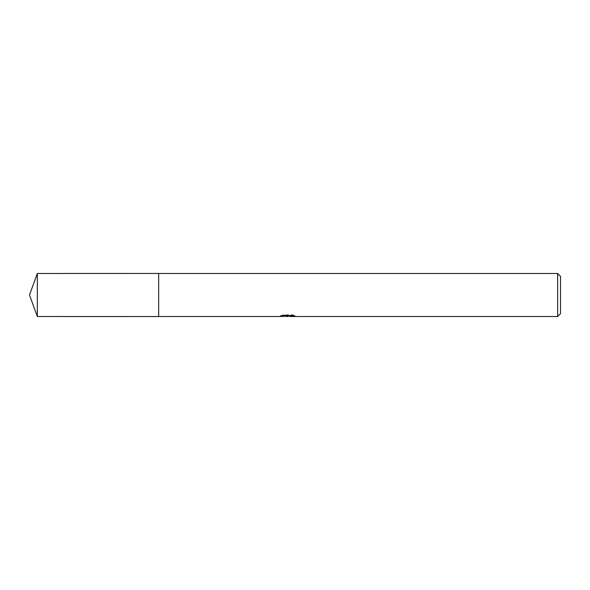 <?xml version="1.0" encoding="UTF-8"?>
<svg xmlns="http://www.w3.org/2000/svg" width="590" height="590" viewBox="0 0 590 590"><rect width="100%" height="100%" fill="white"/><g stroke="black" fill="none" stroke-linecap="round" stroke-linejoin="round"><path stroke-width="0.44" stroke-dasharray="2.95 2.21" d="M291.099 315.554L295 315.458L292.537 314.802L284.041 314.802L281.806 315.385L288.687 315.385L280.501 315.812L283.65 314.802L286.806 315.812L293.481 315.215L293.481 315.635L290.103 315.812M293.481 315.635L293.481 316.358L293.481 315.952L290.022 316.188M290.103 316.528L293.481 316.358M284.041 314.802L284.041 315.554M292.537 314.802L292.537 315.554M295 315.458L295 316.181M293.481 315.215L293.481 315.952M288.156 315.628L288.156 316.151M281.806 315.385L281.806 316.115M283.65 314.802L283.65 315.554L280.501 316.528L280.501 315.812L286.806 315.812M285.324 316.314L283.65 315.554M560.5 276.341L560.5 313.659M557.631 273.472L557.631 316.528M158.666 273.472L158.666 316.535M37.332 273.472L37.332 316.528M287.78 316.513L287.78 315.798M287.824 315.812L288.687 315.812"/><path stroke-width="0.89" d="M280.648 315.761L280.501 316.528L158.666 316.528L158.666 273.472L557.631 273.472L560.5 276.341L560.5 313.659L557.631 316.528L290.103 316.528L290.022 315.798L291.099 315.554M158.666 316.528L158.666 273.472L158.666 316.535L37.332 316.528L37.332 273.472L158.666 273.465M290.022 316.188L285.324 316.314M287.824 316.528L286.806 316.528M557.631 316.528L557.631 273.472M280.648 316.483L288.687 316.115L281.806 316.115L284.048 315.554L292.537 315.554L295 316.181L290.022 316.513M288.687 315.554L288.687 316.115M288.687 315.812L290.022 315.812M37.332 273.472L29.5 295L37.332 316.528"/></g></svg>
